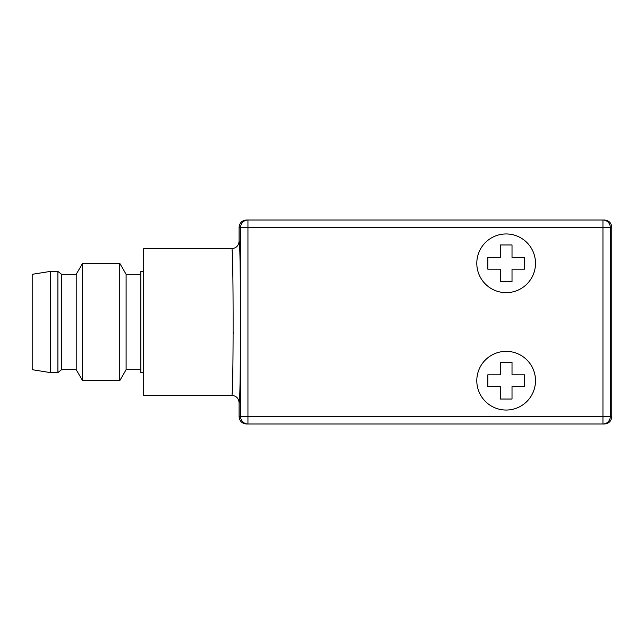 <?xml version="1.0" encoding="UTF-8"?>
<svg xmlns="http://www.w3.org/2000/svg" width="644" height="644" viewBox="0 0 644 644"><rect width="100%" height="100%" fill="white"/><g stroke="black" fill="none" stroke-linecap="round" stroke-linejoin="round"><path stroke-width="0.97" d="M476.801 263.307A29.35 29.35 0 0 0 506.152 292.65A29.35 29.35 0 0 0 535.502 263.307A29.35 29.35 0 0 0 506.152 233.957A29.35 29.35 0 0 0 476.801 263.307M500.283 257.439L500.283 244.962L512.02 244.962L512.02 257.439L524.49 257.439L524.49 269.176L512.02 269.176L512.02 281.645L500.283 281.645L500.283 269.176L487.806 269.176L487.806 257.439L500.283 257.439M611.8 227.356L610.287 227.356A7.334 7.334 -90 0 0 602.953 220.023L604.466 220.023C608.918 220.457 611.365 222.896 611.8 227.356L611.8 416.644C611.365 421.104 608.918 423.543 604.466 423.977L247.948 423.977L247.948 220.023L246.435 220.023C241.975 220.457 239.528 222.896 239.093 227.356L239.093 241.299C240.912 236.348 240.912 407.652 239.093 402.701L239.093 416.644C239.528 421.104 241.975 423.543 246.435 423.977L247.948 423.977A7.334 7.334 90 0 1 240.606 416.644L610.287 416.644A7.334 7.334 -90 0 1 602.953 423.977L602.953 227.356L239.093 227.356M611.8 416.644L610.287 416.644L610.287 227.356L602.953 227.356L602.953 220.023L247.948 220.023A7.334 7.334 -90 0 0 240.606 227.356L240.606 416.644L239.093 416.644M239.093 241.299C238.658 245.75 236.211 248.198 231.76 248.632C233.571 244.1 233.571 399.9 231.76 395.368C236.211 395.802 238.658 398.25 239.093 402.701M233.152 331.716L233.144 333.681M231.76 248.632L143.717 248.632L143.717 395.368L231.76 395.368M143.717 372.626L140.786 372.626L140.786 271.374L143.717 271.374M140.786 274.312L126.111 274.312L126.111 369.688L119.76 380.693L82.577 380.693L82.577 263.307L76.217 274.312L76.217 369.688L82.577 380.693M126.111 274.312L119.76 263.307L119.76 380.693M76.217 274.312L61.55 274.312L61.55 369.688L57.88 372.626L57.88 271.374L50.538 271.374L50.538 372.626L57.88 372.626M50.538 372.626L32.2 369.688L32.2 274.312L50.538 271.374M476.801 380.693A29.35 29.35 0 0 0 506.152 410.043A29.35 29.35 0 0 0 535.502 380.693A29.35 29.35 0 0 0 506.152 351.35A29.35 29.35 0 0 0 476.801 380.693M500.283 374.824L500.283 362.355L512.02 362.355L512.02 374.824L524.49 374.824L524.49 386.561L512.02 386.561L512.02 399.038L500.283 399.038L500.283 386.561L487.806 386.561L487.806 374.824L500.283 374.824M140.786 369.688L126.111 369.688M119.76 263.307L82.577 263.307M76.217 369.688L61.55 369.688M61.55 274.312L57.88 271.374"/></g></svg>
